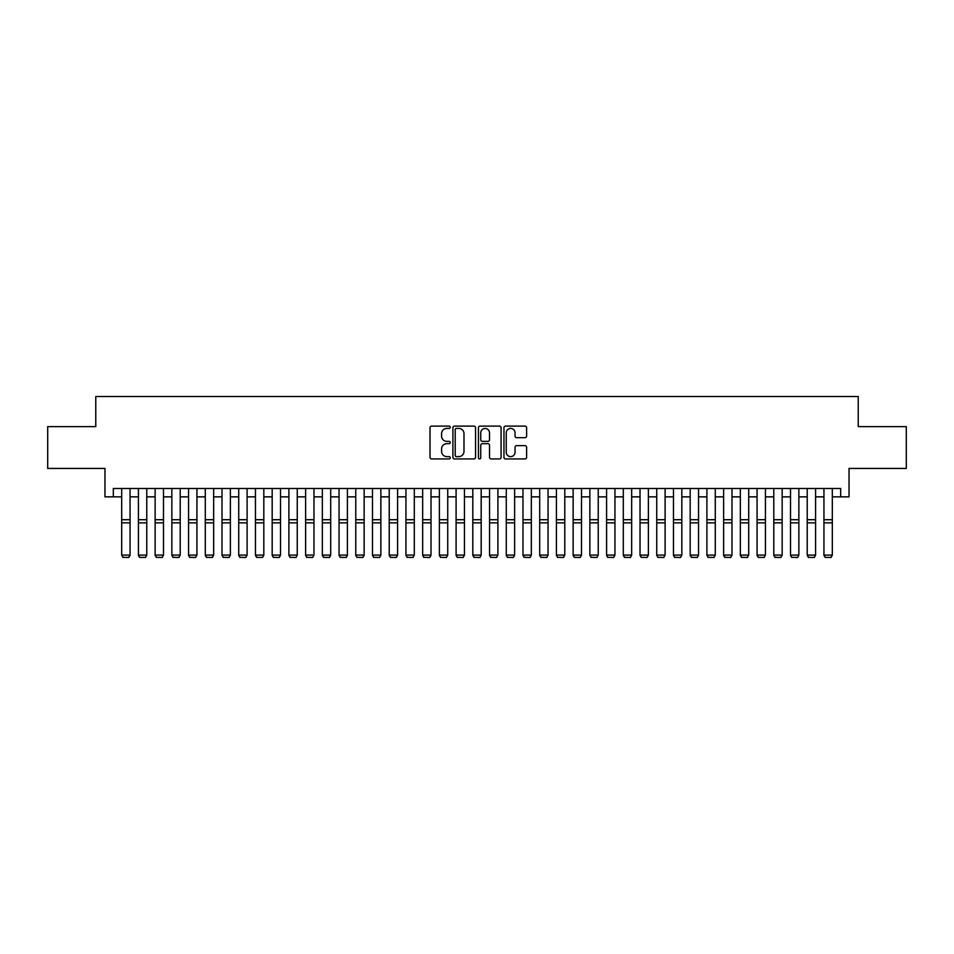 <?xml version="1.0" encoding="UTF-8"?>
<svg xmlns="http://www.w3.org/2000/svg" width="954" height="954" viewBox="0 0 954 954"><rect width="100%" height="100%" fill="white"/><g stroke="black" fill="none" stroke-linecap="round" stroke-linejoin="round"><path stroke-width="1.43" d="M450.252 427.249A1.145 1.145 0 0 0 449.095 426.104L431.661 426.104A1.646 1.646 0 0 0 430.015 427.75L430.015 457.288A1.646 1.646 0 0 0 431.661 458.934L449.095 458.934A1.145 1.145 0 0 0 450.252 457.777A1.145 1.145 0 0 0 449.095 456.632L446.842 456.632A5.247 5.247 0 0 1 441.595 451.385L441.595 448.917A5.247 5.247 0 0 1 446.842 443.67L449.095 443.67A1.145 1.145 0 0 0 450.252 442.513A1.145 1.145 0 0 0 449.095 441.368L446.842 441.368A5.247 5.247 0 0 1 441.595 436.121L441.595 433.653A5.247 5.247 0 0 1 446.842 428.406L449.095 428.406A1.145 1.145 0 0 0 450.252 427.249M524.962 437.671A1.646 1.646 0 0 0 526.608 436.038L526.608 427.75A1.646 1.646 0 0 0 524.962 426.104L505.596 426.104A1.646 1.646 0 0 0 503.962 427.75L503.962 457.288A1.646 1.646 0 0 0 505.596 458.934L524.962 458.934A1.646 1.646 0 0 0 526.608 457.288L526.608 447.271A1.646 1.646 0 0 0 524.962 445.637L516.674 445.637A1.646 1.646 0 0 0 515.041 447.271L515.041 452.244A4.388 4.388 0 0 1 510.64 456.632A4.388 4.388 0 0 1 506.252 452.244L506.252 432.794A4.388 4.388 0 0 1 510.64 428.406A4.388 4.388 0 0 1 515.041 432.794L515.041 436.038A1.646 1.646 0 0 0 516.674 437.671L524.962 437.671M113.323 496.855L113.323 488.496L840.677 488.496L840.677 496.855L849.036 496.855L849.036 468.438L906.3 468.438L906.3 426.629L858.23 426.629L858.23 396.53L95.77 396.53L95.77 426.629L47.7 426.629L47.7 468.438L104.964 468.438L104.964 496.855L121.683 496.855M475.569 427.75A1.646 1.646 0 0 0 473.923 426.104L454.557 426.104A1.646 1.646 0 0 0 452.911 427.75L452.911 457.288A1.646 1.646 0 0 0 454.557 458.934L473.923 458.934A1.646 1.646 0 0 0 475.569 457.288L475.569 427.75M480.077 426.104L499.443 426.104A1.646 1.646 0 0 1 501.088 427.75L501.088 457.288A1.646 1.646 0 0 1 499.443 458.934L491.155 458.934A1.646 1.646 0 0 1 489.509 457.288L489.509 445.303A1.646 1.646 0 0 0 487.876 443.67L482.378 443.67A1.646 1.646 0 0 0 480.733 445.303L480.733 457.777A1.145 1.145 0 0 1 479.588 458.934A1.145 1.145 0 0 1 478.431 457.777L478.431 427.75A1.646 1.646 0 0 1 480.077 426.104M130.054 496.855L138.413 496.855M146.773 496.855L155.132 496.855M163.492 496.855L171.851 496.855M180.211 496.855L188.57 496.855M196.929 496.855L205.289 496.855M213.648 496.855L222.008 496.855M230.367 496.855L238.727 496.855M247.098 496.855L255.457 496.855M263.817 496.855L272.176 496.855M280.536 496.855L288.895 496.855M297.254 496.855L305.614 496.855M313.973 496.855L322.333 496.855M330.692 496.855L339.052 496.855M347.411 496.855L355.77 496.855M364.142 496.855L372.501 496.855M380.861 496.855L389.22 496.855M397.579 496.855L405.939 496.855M414.298 496.855L422.658 496.855M431.017 496.855L439.377 496.855M447.736 496.855L456.095 496.855M464.455 496.855L472.814 496.855M481.186 496.855L489.545 496.855M497.905 496.855L506.264 496.855M514.623 496.855L522.983 496.855M531.342 496.855L539.702 496.855M548.061 496.855L556.42 496.855M564.78 496.855L573.139 496.855M581.499 496.855L589.858 496.855M598.23 496.855L606.589 496.855M614.948 496.855L623.308 496.855M631.667 496.855L640.027 496.855M648.386 496.855L656.746 496.855M665.105 496.855L673.464 496.855M681.824 496.855L690.183 496.855M698.543 496.855L706.902 496.855M715.273 496.855L723.633 496.855M731.992 496.855L740.352 496.855M748.711 496.855L757.071 496.855M765.43 496.855L773.789 496.855M782.149 496.855L790.508 496.855M798.868 496.855L807.227 496.855M815.587 496.855L823.946 496.855M832.317 496.855L840.677 496.855M456.358 428.406A1.145 1.145 0 0 0 455.213 429.55L455.213 455.487A1.145 1.145 0 0 0 456.358 456.632L458.743 456.632A5.247 5.247 0 0 0 463.99 451.385L463.99 433.653A5.247 5.247 0 0 0 458.743 428.406L456.358 428.406M489.509 432.877A4.388 4.388 0 0 0 485.121 428.489A4.388 4.388 0 0 0 480.733 432.877L480.733 439.722A1.646 1.646 0 0 0 482.378 441.368L487.876 441.368A1.646 1.646 0 0 0 489.509 439.722L489.509 432.877M130.054 488.496L130.054 555.383L128.79 557.47L122.947 557.339L128.79 557.47M122.947 557.47L121.683 555.085L130.054 555.085L128.79 557.339M121.683 488.496L121.683 555.085L122.947 557.339M138.413 555.383L139.666 557.47L138.413 555.085L146.773 555.085L145.521 557.47L139.666 557.339L145.521 557.47M155.132 555.383L156.384 557.47L155.132 555.085L163.492 555.085L162.24 557.47L156.384 557.339L162.24 557.47M171.851 555.383L173.103 557.47L171.851 555.085L180.211 555.085L178.958 557.47L173.103 557.339L178.958 557.47M188.57 555.383L189.822 557.47L188.57 555.085L196.929 555.085L195.677 557.47L189.822 557.339L195.677 557.47M146.773 488.496L146.773 555.085L145.521 557.339M138.413 488.496L138.413 555.085L139.666 557.339M163.492 488.496L163.492 555.085L162.24 557.339M155.132 488.496L155.132 555.085L156.384 557.339M180.211 488.496L180.211 555.085L178.958 557.339M171.851 488.496L171.851 555.085L173.103 557.339M196.929 488.496L196.929 555.085L195.677 557.339M188.57 488.496L188.57 555.085L189.822 557.339M205.289 555.383L206.541 557.47L205.289 555.085L213.648 555.085L212.396 557.47L206.541 557.339L212.396 557.47M213.648 488.496L213.648 555.085L212.396 557.339M205.289 488.496L205.289 555.085L206.541 557.339M222.008 555.383L223.26 557.47L222.008 555.085L230.367 555.085L229.115 557.47L223.26 557.339L229.115 557.47M230.367 488.496L230.367 555.085L229.115 557.339M222.008 488.496L222.008 555.085L223.26 557.339M238.727 555.383L239.991 557.47L238.727 555.085L247.098 555.085L245.834 557.47L239.991 557.339L245.834 557.47M247.098 488.496L247.098 555.085L245.834 557.339M238.727 488.496L238.727 555.085L239.991 557.339M255.457 555.383L256.709 557.47L255.457 555.085L263.817 555.085L262.565 557.47L256.709 557.339L262.565 557.47M263.817 488.496L263.817 555.085L262.565 557.339M255.457 488.496L255.457 555.085L256.709 557.339M272.176 555.383L273.428 557.47L272.176 555.085L280.536 555.085L279.283 557.47L273.428 557.339L279.283 557.47M280.536 488.496L280.536 555.085L279.283 557.339M272.176 488.496L272.176 555.085L273.428 557.339M288.895 555.383L290.147 557.47L288.895 555.085L297.254 555.085L296.002 557.47L290.147 557.339L296.002 557.47M297.254 488.496L297.254 555.085L296.002 557.339M288.895 488.496L288.895 555.085L290.147 557.339M305.614 555.383L306.866 557.47L305.614 555.085L313.973 555.085L312.721 557.47L306.866 557.339L312.721 557.47M313.973 488.496L313.973 555.085L312.721 557.339M305.614 488.496L305.614 555.085L306.866 557.339M322.333 555.383L323.585 557.47L322.333 555.085L330.692 555.085L329.44 557.47L323.585 557.339L329.44 557.47M330.692 488.496L330.692 555.085L329.44 557.339M322.333 488.496L322.333 555.085L323.585 557.339M347.411 488.496L347.411 555.383L346.159 557.47L340.304 557.339L346.159 557.47M339.052 555.383L340.304 557.47L339.052 555.085L347.411 555.085L346.159 557.339M339.052 488.496L339.052 555.085L340.304 557.339M364.142 488.496L364.142 555.383L362.878 557.47L357.034 557.339L362.878 557.47M355.77 555.383L357.034 557.47L355.77 555.085L364.142 555.085L362.878 557.339M355.77 488.496L355.77 555.085L357.034 557.339M372.501 555.383L373.753 557.47L372.501 555.085L380.861 555.085L379.609 557.47L373.753 557.339L379.609 557.47M380.861 488.496L380.861 555.085L379.609 557.339M372.501 488.496L372.501 555.085L373.753 557.339M389.22 555.383L390.472 557.47L389.22 555.085L397.579 555.085L396.327 557.47L390.472 557.339L396.327 557.47M397.579 488.496L397.579 555.085L396.327 557.339M389.22 488.496L389.22 555.085L390.472 557.339M405.939 555.383L407.191 557.47L405.939 555.085L414.298 555.085L413.046 557.47L407.191 557.339L413.046 557.47M414.298 488.496L414.298 555.085L413.046 557.339M405.939 488.496L405.939 555.085L407.191 557.339M422.658 555.383L423.91 557.47L422.658 555.085L431.017 555.085L429.765 557.47L423.91 557.339L429.765 557.47M431.017 488.496L431.017 555.085L429.765 557.339M422.658 488.496L422.658 555.085L423.91 557.339M439.377 555.383L440.629 557.47L439.377 555.085L447.736 555.085L446.484 557.47L440.629 557.339L446.484 557.47M447.736 488.496L447.736 555.085L446.484 557.339M439.377 488.496L439.377 555.085L440.629 557.339M456.095 555.383L457.348 557.47L456.095 555.085L464.455 555.085L463.203 557.47L457.348 557.339L463.203 557.47M464.455 488.496L464.455 555.085L463.203 557.339M456.095 488.496L456.095 555.085L457.348 557.339M472.814 555.383L474.078 557.47L472.814 555.085L481.186 555.085L479.922 557.47L474.078 557.339L479.922 557.47M481.186 488.496L481.186 555.085L479.922 557.339M472.814 488.496L472.814 555.085L474.078 557.339M489.545 555.383L490.797 557.47L489.545 555.085L497.905 555.085L496.652 557.47L490.797 557.339L496.652 557.47M497.905 488.496L497.905 555.085L496.652 557.339M489.545 488.496L489.545 555.085L490.797 557.339M506.264 555.383L507.516 557.47L506.264 555.085L514.623 555.085L513.371 557.47L507.516 557.339L513.371 557.47M522.983 555.383L524.235 557.47L522.983 555.085L531.342 555.085L530.09 557.47L524.235 557.339L530.09 557.47M539.702 555.383L540.954 557.47L539.702 555.085L548.061 555.085L546.809 557.47L540.954 557.339L546.809 557.47M514.623 488.496L514.623 555.085L513.371 557.339M506.264 488.496L506.264 555.085L507.516 557.339M531.342 488.496L531.342 555.085L530.09 557.339M522.983 488.496L522.983 555.085L524.235 557.339M548.061 488.496L548.061 555.085L546.809 557.339M539.702 488.496L539.702 555.085L540.954 557.339M556.42 555.383L557.673 557.47L556.42 555.085L564.78 555.085L563.528 557.47L557.673 557.339L563.528 557.47M564.78 488.496L564.78 555.085L563.528 557.339M556.42 488.496L556.42 555.085L557.673 557.339M573.139 555.383L574.391 557.47L573.139 555.085L581.499 555.085L580.247 557.47L574.391 557.339L580.247 557.47M581.499 488.496L581.499 555.085L580.247 557.339M573.139 488.496L573.139 555.085L574.391 557.339M589.858 555.383L591.122 557.47L589.858 555.085L598.23 555.085L596.966 557.47L591.122 557.339L596.966 557.47M598.23 488.496L598.23 555.085L596.966 557.339M589.858 488.496L589.858 555.085L591.122 557.339M606.589 555.383L607.841 557.47L606.589 555.085L614.948 555.085L613.696 557.47L607.841 557.339L613.696 557.47M614.948 488.496L614.948 555.085L613.696 557.339M606.589 488.496L606.589 555.085L607.841 557.339M623.308 555.383L624.56 557.47L623.308 555.085L631.667 555.085L630.415 557.47L624.56 557.339L630.415 557.47M640.027 555.383L641.279 557.47L640.027 555.085L648.386 555.085L647.134 557.47L641.279 557.339L647.134 557.47M656.746 555.383L657.998 557.47L656.746 555.085L665.105 555.085L663.853 557.47L657.998 557.339L663.853 557.47M631.667 488.496L631.667 555.085L630.415 557.339M623.308 488.496L623.308 555.085L624.56 557.339M648.386 488.496L648.386 555.085L647.134 557.339M640.027 488.496L640.027 555.085L641.279 557.339M665.105 488.496L665.105 555.085L663.853 557.339M656.746 488.496L656.746 555.085L657.998 557.339M673.464 555.383L674.716 557.47L673.464 555.085L681.824 555.085L680.572 557.47L674.716 557.339L680.572 557.47M681.824 488.496L681.824 555.085L680.572 557.339M673.464 488.496L673.464 555.085L674.716 557.339M690.183 555.383L691.435 557.47L690.183 555.085L698.543 555.085L697.291 557.47L691.435 557.339L697.291 557.47M698.543 488.496L698.543 555.085L697.291 557.339M690.183 488.496L690.183 555.085L691.435 557.339M706.902 555.383L708.166 557.47L706.902 555.085L715.273 555.085L714.009 557.47L708.166 557.339L714.009 557.47M715.273 488.496L715.273 555.085L714.009 557.339M706.902 488.496L706.902 555.085L708.166 557.339M723.633 555.383L724.885 557.47L723.633 555.085L731.992 555.085L730.74 557.47L724.885 557.339L730.74 557.47M731.992 488.496L731.992 555.085L730.74 557.339M723.633 488.496L723.633 555.085L724.885 557.339M740.352 555.383L741.604 557.47L740.352 555.085L748.711 555.085L747.459 557.47L741.604 557.339L747.459 557.47M748.711 488.496L748.711 555.085L747.459 557.339M740.352 488.496L740.352 555.085L741.604 557.339M757.071 555.383L758.323 557.47L757.071 555.085L765.43 555.085L764.178 557.47L758.323 557.339L764.178 557.47M765.43 488.496L765.43 555.085L764.178 557.339M757.071 488.496L757.071 555.085L758.323 557.339M773.789 555.383L775.042 557.47L773.789 555.085L782.149 555.085L780.897 557.47L775.042 557.339L780.897 557.47M782.149 488.496L782.149 555.085L780.897 557.339M773.789 488.496L773.789 555.085L775.042 557.339M790.508 555.383L791.76 557.47L790.508 555.085L798.868 555.085L797.616 557.47L791.76 557.339L797.616 557.47M798.868 488.496L798.868 555.085L797.616 557.339M790.508 488.496L790.508 555.085L791.76 557.339M807.227 555.383L808.479 557.47L807.227 555.085L815.587 555.085L814.334 557.47L808.479 557.339L814.334 557.47M815.587 488.496L815.587 555.085L814.334 557.339M807.227 488.496L807.227 555.085L808.479 557.339M823.946 555.383L825.21 557.47L823.946 555.085L832.317 555.085L831.053 557.47L825.21 557.339L831.053 557.47M832.317 488.496L832.317 555.085L831.053 557.339M823.946 488.496L823.946 555.085L825.21 557.339M130.054 519.703L121.683 519.703M130.054 522.875L121.683 522.875M146.773 519.703L138.413 519.703M146.773 522.875L138.413 522.875M163.492 519.703L155.132 519.703M163.492 522.875L155.132 522.875M180.211 519.703L171.851 519.703M180.211 522.875L171.851 522.875M196.929 519.703L188.57 519.703M196.929 522.875L188.57 522.875M213.648 519.703L205.289 519.703M213.648 522.875L205.289 522.875M230.367 519.703L222.008 519.703M230.367 522.875L222.008 522.875M247.098 519.703L238.727 519.703M247.098 522.875L238.727 522.875M263.817 519.703L255.457 519.703M263.817 522.875L255.457 522.875M280.536 519.703L272.176 519.703M280.536 522.875L272.176 522.875M297.254 519.703L288.895 519.703M297.254 522.875L288.895 522.875M313.973 519.703L305.614 519.703M313.973 522.875L305.614 522.875M330.692 519.703L322.333 519.703M330.692 522.875L322.333 522.875M347.411 519.703L339.052 519.703M347.411 522.875L339.052 522.875M364.142 519.703L355.77 519.703M364.142 522.875L355.77 522.875M380.861 519.703L372.501 519.703M380.861 522.875L372.501 522.875M397.579 519.703L389.22 519.703M397.579 522.875L389.22 522.875M414.298 519.703L405.939 519.703M414.298 522.875L405.939 522.875M431.017 519.703L422.658 519.703M431.017 522.875L422.658 522.875M447.736 519.703L439.377 519.703M447.736 522.875L439.377 522.875M464.455 519.703L456.095 519.703M464.455 522.875L456.095 522.875M481.186 519.703L472.814 519.703M481.186 522.875L472.814 522.875M497.905 519.703L489.545 519.703M497.905 522.875L489.545 522.875M514.623 519.703L506.264 519.703M514.623 522.875L506.264 522.875M531.342 519.703L522.983 519.703M531.342 522.875L522.983 522.875M548.061 519.703L539.702 519.703M548.061 522.875L539.702 522.875M564.78 519.703L556.42 519.703M564.78 522.875L556.42 522.875M581.499 519.703L573.139 519.703M581.499 522.875L573.139 522.875M598.23 519.703L589.858 519.703M598.23 522.875L589.858 522.875M614.948 519.703L606.589 519.703M614.948 522.875L606.589 522.875M631.667 519.703L623.308 519.703M631.667 522.875L623.308 522.875M648.386 519.703L640.027 519.703M648.386 522.875L640.027 522.875M665.105 519.703L656.746 519.703M665.105 522.875L656.746 522.875M681.824 519.703L673.464 519.703M681.824 522.875L673.464 522.875M698.543 519.703L690.183 519.703M698.543 522.875L690.183 522.875M715.273 519.703L706.902 519.703M715.273 522.875L706.902 522.875M731.992 519.703L723.633 519.703M731.992 522.875L723.633 522.875M748.711 519.703L740.352 519.703M748.711 522.875L740.352 522.875M765.43 519.703L757.071 519.703M765.43 522.875L757.071 522.875M782.149 519.703L773.789 519.703M782.149 522.875L773.789 522.875M798.868 519.703L790.508 519.703M798.868 522.875L790.508 522.875M815.587 519.703L807.227 519.703M815.587 522.875L807.227 522.875M832.317 519.703L823.946 519.703M832.317 522.875L823.946 522.875"/></g></svg>
